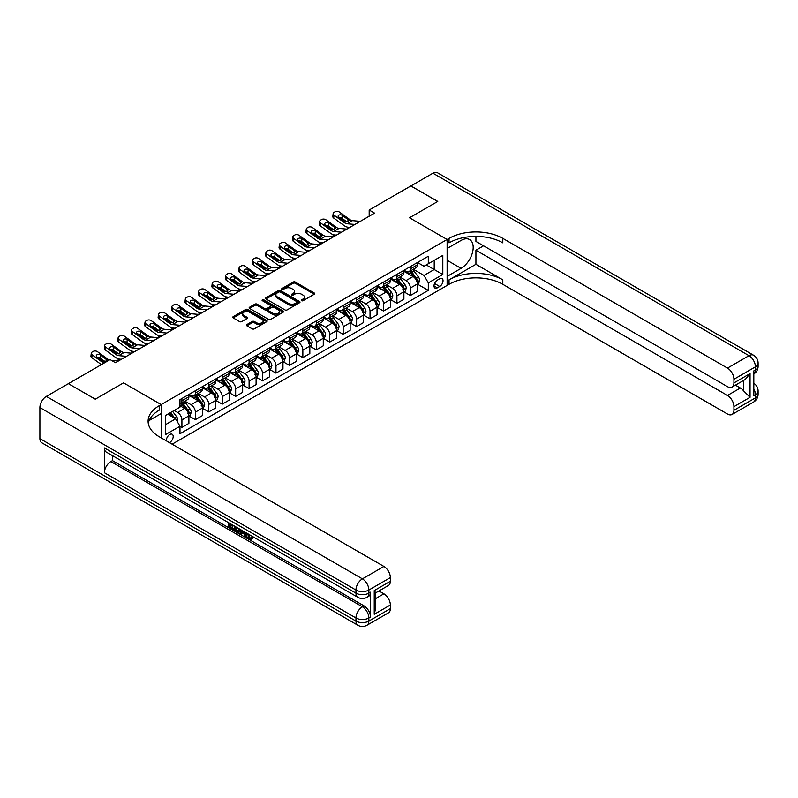 <?xml version="1.0" encoding="UTF-8"?>
<svg xmlns="http://www.w3.org/2000/svg" width="798" height="798" viewBox="0 0 798 798"><rect width="100%" height="100%" fill="white"/><g stroke="black" fill="none" stroke-linecap="round" stroke-linejoin="round"><path stroke-width="1.2" d="M301.584 300.706A1.047 0.599 0 0 0 303.07 300.706L314.272 294.233A1.496 0.858 0 0 0 314.711 293.624A1.496 0.858 0 0 0 314.272 293.016L295.28 282.053A1.496 0.858 0 0 0 293.175 282.053L281.963 288.527A1.047 0.599 0 0 0 283.44 289.375L284.886 288.537A4.778 2.753 0 0 1 291.639 288.537L293.225 289.455A4.778 2.753 0 0 1 294.622 291.4A4.778 2.753 0 0 1 293.225 293.355L291.779 294.193A1.047 0.599 0 0 0 293.255 295.041L294.701 294.203A4.778 2.753 0 0 1 301.454 294.203L303.041 295.12A4.778 2.753 0 0 1 304.437 297.065A4.778 2.753 0 0 1 303.041 299.021L301.584 299.849A1.047 0.599 0 0 0 301.584 300.706L301.584 299.849M169.425 442.621A4.868 2.813 120 0 0 169.765 442.441A4.868 2.813 120 0 0 172.937 438.162A4.868 2.813 120 0 0 172.198 434.262A4.868 2.813 120 0 0 169.765 434.501A4.868 2.813 120 0 0 166.343 440.845M246.851 324.577A1.496 0.858 0 0 0 246.412 325.185A1.496 0.858 0 0 0 246.851 325.793L252.178 328.866A1.496 0.858 0 0 0 254.293 328.866L266.741 321.674A1.496 0.858 0 0 0 267.18 321.065A1.496 0.858 0 0 0 266.741 320.457L247.749 309.494A1.496 0.858 0 0 0 245.634 309.494L233.186 316.686A1.496 0.858 0 0 0 232.747 317.295A1.496 0.858 0 0 0 233.186 317.903L239.619 321.614A1.496 0.858 0 0 0 241.734 321.614L247.061 318.542A1.496 0.858 0 0 0 247.5 317.933A1.496 0.858 0 0 0 247.061 317.325L243.869 315.479A3.99 2.304 0 0 1 242.702 313.853A3.99 2.304 0 0 1 245.166 311.719A3.99 2.304 0 0 1 249.515 312.218L262.023 319.439A3.99 2.304 0 0 1 263.19 321.065A3.99 2.304 0 0 1 260.727 323.2A3.99 2.304 0 0 1 256.377 322.701L254.293 321.494A1.496 0.858 0 0 0 252.178 321.494L246.851 324.577L246.851 325.793M39.9 438.601L355.958 621.073A9.117 5.267 120 0 0 357.843 625.243L41.785 442.77A9.117 5.267 -60 0 1 39.9 438.601L39.9 407.569A9.117 5.267 -60 0 1 46.354 396.397L68.389 383.668L95.261 399.19L123.54 382.86L95.321 399.16L68.438 383.698M68.438 383.639L110.094 359.589L115.471 362.691L374.551 213.116L369.175 210.014L410.83 185.964L437.713 201.475L409.494 217.764L447.119 239.49L161.166 404.586L123.54 382.86L161.166 404.586L159.231 405.703A38.005 21.945 0 0 0 148.099 421.214A38.005 21.945 0 0 0 159.231 436.735L383.908 566.45A9.117 5.267 60 0 1 390.352 577.622L368.856 590.041L368.856 593.143L370.462 592.206A9.117 5.267 60 0 1 368.576 596.385L366.96 597.313A9.117 5.267 -120 0 0 368.856 593.143A9.117 5.267 0 0 1 355.958 593.143L355.958 590.041L39.9 407.569M284.996 309.923A1.496 0.858 0 0 0 287.11 309.923L299.559 302.731A1.496 0.858 0 0 0 299.998 302.123A1.496 0.858 0 0 0 299.559 301.514L280.567 290.552A1.496 0.858 0 0 0 278.452 290.552L266.003 297.734A1.496 0.858 0 0 0 265.564 298.342A1.496 0.858 0 0 0 266.003 298.951L284.996 309.923M262.781 300.936A1.047 0.599 0 0 1 263.839 301.075L283.13 312.218L270.702 319.39A1.496 0.858 0 0 1 268.587 319.39L249.594 308.427L249.594 307.21A1.496 0.858 0 0 0 249.156 307.819A1.496 0.858 0 0 0 249.594 308.427M249.594 307.21L254.921 304.138A1.496 0.858 0 0 1 257.036 304.138L264.736 308.577A1.496 0.858 0 0 0 266.841 308.577L270.382 306.542A1.496 0.858 0 0 0 270.821 305.933A1.496 0.858 0 0 0 270.382 305.325L262.362 300.686A1.047 0.599 0 0 1 263.839 299.839L283.15 310.991A1.496 0.858 0 0 1 283.589 311.599A1.496 0.858 0 0 1 283.15 312.208L283.15 310.991M439.698 278.781L437.334 280.148A4.708 2.723 120 0 0 434.252 284.297A4.708 2.723 120 0 0 434.98 288.078A4.708 2.723 120 0 0 437.334 287.839L439.698 286.472A4.708 2.723 120 0 0 442.78 282.322A4.708 2.723 120 0 0 442.052 278.542A4.708 2.723 120 0 0 439.698 278.781M161.166 437.853L161.166 404.586L161.166 413.583L149.166 420.506M172.129 444.187L449.055 284.307A38.005 21.945 180 0 1 502.8 284.307L727.477 414.022A9.117 5.267 -120 0 0 732.035 414.471A9.117 5.267 -120 0 0 733.931 410.292L755.427 397.883L755.427 394.781L753.821 395.708L753.821 370.88L755.427 369.953L755.427 366.851L733.931 379.259L733.931 382.92L750.05 373.614L750.05 397.324L743.606 390.87L743.606 380.427M410.89 185.934L437.763 201.445L409.494 217.764L447.119 239.49L447.119 285.425L447.119 276.417L461.094 268.357A17.107 9.875 120 0 0 472.266 253.285A17.107 9.875 120 0 0 469.643 239.58A17.107 9.875 120 0 0 461.094 240.427L447.119 248.487L447.119 239.49L449.055 238.373A38.005 21.945 180 0 1 502.8 238.373L727.477 368.087L748.983 355.679L432.925 173.206L410.89 185.994M417.494 262.492L423.997 266.243L428.307 263.759L428.307 256.248L179.979 399.618L179.979 407.13L165.465 415.509L165.465 434.621L179.979 426.252L179.979 433.753L428.307 290.382L428.307 282.871L423.997 275.43L413.314 269.255M428.307 263.759L442.81 255.38L442.81 274.502L428.307 282.871M369.175 210.014L369.175 216.218M426.262 264.936L434.212 269.534L434.212 260.348L442.81 255.38M423.997 275.43L434.212 269.534L442.81 274.502M165.465 424.696L175.67 418.8L167.72 414.202M179.979 426.312L181.914 427.429L181.914 419.918A6.085 3.511 -120 0 0 177.605 412.466L174.173 410.481M181.914 427.429L188.897 423.389L188.897 415.878A6.085 3.511 -120 0 0 184.597 408.436L179.979 405.763M189.056 416.037L195.35 419.668L195.35 412.157A6.085 3.511 -120 0 0 191.051 404.706L184.877 401.145M195.35 419.668L202.333 415.638L202.333 408.127A6.085 3.511 -120 0 0 198.034 400.676L188.897 395.399M202.493 408.277L208.787 411.908L208.787 404.396A6.085 3.511 -120 0 0 204.488 396.955L198.313 393.384M208.787 411.908L215.769 407.878L215.769 400.367A6.085 3.511 -120 0 0 211.47 392.915L202.333 387.638M215.929 400.516L222.223 404.147L222.223 396.646A6.085 3.511 -120 0 0 217.924 389.195L211.749 385.634M222.223 404.147L229.206 400.117L229.206 392.606A6.085 3.511 -120 0 0 224.906 385.155L215.769 379.888M229.375 392.766L235.659 396.397L235.659 388.885A6.085 3.511 -120 0 0 231.36 381.434L225.186 377.873M235.659 396.397L242.652 392.357L242.652 384.845A6.085 3.511 -120 0 0 238.343 377.404L229.206 372.127M242.811 385.005L249.096 388.636L249.096 381.125A6.085 3.511 -120 0 0 244.796 373.673L238.622 370.112M249.096 388.636L256.088 384.606L256.088 377.095A6.085 3.511 -120 0 0 251.789 369.644L242.652 364.367M256.248 377.245L262.532 380.875L262.532 373.364A6.085 3.511 -120 0 0 258.233 365.923L252.058 362.352M262.532 380.875L269.524 376.846L269.524 369.334A6.085 3.511 -120 0 0 265.225 361.883L256.088 356.606M269.684 369.484L275.968 373.115L275.968 365.614A6.085 3.511 -120 0 0 271.669 358.162L265.495 354.601M275.968 373.115L282.961 369.085L282.961 361.574A6.085 3.511 -120 0 0 278.662 354.122L269.524 348.856M283.12 361.733L289.415 365.364L289.415 357.853A6.085 3.511 -120 0 0 285.105 350.402L278.941 346.841M289.415 365.364L296.397 361.324L296.397 353.813A6.085 3.511 -120 0 0 292.098 346.372L282.961 341.095M296.557 353.973L302.851 357.604L302.851 350.093A6.085 3.511 -120 0 0 298.552 342.641L292.377 339.08M302.851 357.604L309.833 353.564L309.833 346.063A6.085 3.511 -120 0 0 305.534 338.611L296.397 333.335M309.993 346.212L316.287 349.843L316.287 342.332A6.085 3.511 -120 0 0 311.988 334.891L305.814 331.32M316.287 349.843L323.27 345.813L323.27 338.302A6.085 3.511 -120 0 0 318.971 330.851L309.833 325.574M323.439 338.452L329.724 342.083L329.724 334.571A6.085 3.511 -120 0 0 325.424 327.13L319.25 323.559M329.724 342.083L336.706 338.053L336.706 330.542A6.085 3.511 -120 0 0 332.407 323.09L323.27 317.823M336.876 330.701L343.16 334.332L343.16 326.821A6.085 3.511 -120 0 0 338.861 319.37L332.686 315.809M343.16 334.332L350.152 330.292L350.152 322.781A6.085 3.511 -120 0 0 345.853 315.34L336.706 310.063M350.312 322.941L356.596 326.572L356.596 319.06A6.085 3.511 -120 0 0 352.297 311.609L346.123 308.048M356.596 326.572L363.589 322.532L363.589 315.03A6.085 3.511 -120 0 0 359.29 307.579L350.152 302.302M363.748 315.18L370.033 318.811L370.033 311.3A6.085 3.511 -120 0 0 365.733 303.858L359.559 300.287M370.033 318.811L377.025 314.781L377.025 307.27A6.085 3.511 -120 0 0 372.726 299.819L363.589 294.542M377.185 307.42L383.479 311.05L383.479 303.539A6.085 3.511 -120 0 0 379.17 296.098L372.995 292.527M383.479 311.05L390.461 307.021L390.461 299.509A6.085 3.511 -120 0 0 386.162 292.058L377.025 286.781M390.621 299.669L396.915 303.3L396.915 295.789A6.085 3.511 -120 0 0 392.616 288.337L386.441 284.776M396.915 303.3L403.898 299.26L403.898 291.749A6.085 3.511 -120 0 0 399.599 284.307L390.461 279.031M404.057 291.908L410.352 295.539L410.352 288.028A6.085 3.511 -120 0 0 406.052 280.577L399.878 277.016M410.352 295.539L417.334 291.499L417.334 283.988A6.085 3.511 -120 0 0 413.035 276.547L403.898 271.27M404.057 270.243L406.052 271.39A6.085 3.511 -120 0 0 409.095 271.699A6.085 3.511 -120 0 0 410.352 268.916L410.352 266.612M390.621 278.003L392.616 279.15A6.085 3.511 -120 0 0 395.648 279.45A6.085 3.511 -120 0 0 396.915 276.667L396.915 274.372M377.185 285.764L379.17 286.911A6.085 3.511 -120 0 0 382.212 287.21A6.085 3.511 -120 0 0 383.479 284.427L383.479 282.133M363.748 293.524L365.733 294.671A6.085 3.511 -120 0 0 368.776 294.971A6.085 3.511 -120 0 0 370.033 292.188L370.033 289.893M350.312 301.275L352.297 302.422A6.085 3.511 -120 0 0 355.339 302.731A6.085 3.511 -120 0 0 356.596 299.948L356.596 297.644M336.876 309.035L338.861 310.183A6.085 3.511 -120 0 0 341.903 310.482A6.085 3.511 -120 0 0 343.16 307.699L343.16 305.405M323.429 316.796L325.424 317.943A6.085 3.511 -120 0 0 328.467 318.242A6.085 3.511 -120 0 0 329.724 315.459L329.724 313.165M309.993 324.557L311.988 325.704A6.085 3.511 -120 0 0 315.03 326.003A6.085 3.511 -120 0 0 316.287 323.22L316.287 320.926M296.557 332.307L298.552 333.454A6.085 3.511 -120 0 0 301.584 333.764A6.085 3.511 -120 0 0 302.851 330.98L302.851 328.676M283.12 340.068L285.105 341.215A6.085 3.511 -120 0 0 288.148 341.514A6.085 3.511 -120 0 0 289.415 338.731L289.415 336.437M269.684 347.828L271.669 348.975A6.085 3.511 -120 0 0 274.712 349.275A6.085 3.511 -120 0 0 275.968 346.492L275.968 344.197M256.248 355.589L258.233 356.736A6.085 3.511 -120 0 0 261.275 357.035A6.085 3.511 -120 0 0 262.532 354.252L262.532 351.958M242.811 363.339L244.796 364.496A6.085 3.511 -120 0 0 247.839 364.796A6.085 3.511 -120 0 0 249.096 362.013L249.096 359.708M229.375 371.1L231.36 372.247A6.085 3.511 -120 0 0 234.403 372.546A6.085 3.511 -120 0 0 235.659 369.763L235.659 367.469M215.929 378.86L217.924 380.008A6.085 3.511 -120 0 0 220.966 380.307A6.085 3.511 -120 0 0 222.223 377.524L222.223 375.23M202.493 386.621L204.488 387.768A6.085 3.511 -120 0 0 207.53 388.067A6.085 3.511 -120 0 0 208.787 385.284L208.787 382.99M189.056 394.372L191.051 395.529A6.085 3.511 -120 0 0 194.084 395.828A6.085 3.511 -120 0 0 195.35 393.045L195.35 390.741M417.494 284.148L428.307 290.382M409.095 271.699L416.077 267.659A6.085 3.511 -120 0 0 417.334 264.876L417.334 262.582M395.648 279.45L402.641 275.42A6.085 3.511 -120 0 0 403.898 272.637L403.898 270.342M382.212 287.21L389.205 283.18A6.085 3.511 -120 0 0 390.461 280.397L390.461 278.093M368.776 294.971L375.768 290.931A6.085 3.511 -120 0 0 377.025 288.148L377.025 285.854M355.339 302.731L362.322 298.691A6.085 3.511 -120 0 0 363.589 295.908L363.589 293.614M341.903 310.482L348.886 306.452A6.085 3.511 -120 0 0 350.152 303.669L350.152 301.375M328.467 318.242L335.449 314.213A6.085 3.511 -120 0 0 336.706 311.429L336.706 309.125M315.03 326.003L322.013 321.963A6.085 3.511 -120 0 0 323.27 319.18L323.27 316.886M301.584 333.764L308.577 329.724A6.085 3.511 -120 0 0 309.833 326.941L309.833 324.646M288.148 341.514L295.14 337.484A6.085 3.511 -120 0 0 296.397 334.701L296.397 332.407M274.712 349.275L281.704 345.245A6.085 3.511 -120 0 0 282.961 342.462L282.961 340.157M261.275 357.035L268.268 353.005A6.085 3.511 -120 0 0 269.524 350.212L269.524 347.918M247.839 364.796L254.821 360.756A6.085 3.511 -120 0 0 256.088 357.973L256.088 355.679M234.403 372.546L241.385 368.516A6.085 3.511 -120 0 0 242.652 365.733L242.652 363.439M220.966 380.307L227.949 376.277A6.085 3.511 -120 0 0 229.206 373.494L229.206 371.19M207.53 388.067L214.512 384.038A6.085 3.511 -120 0 0 215.769 381.245L215.769 378.95M194.084 395.828L201.076 391.788A6.085 3.511 -120 0 0 202.333 389.005L202.333 386.711M179.979 403.828A6.085 3.511 -120 0 0 180.647 403.589L187.64 399.549A6.085 3.511 -120 0 0 188.897 396.766L188.897 394.471M180.647 403.589A6.085 3.511 -120 0 0 181.914 400.796L181.914 398.501M175.67 418.8L179.979 426.252M302.003 300.856L303.041 300.257A4.778 2.753 0 0 0 304.437 298.312L304.437 297.065M294.622 291.4L294.622 292.647A4.778 2.753 0 0 1 293.225 294.592L292.188 295.19M314.252 294.243L295.28 283.29A1.496 0.858 0 0 0 293.175 283.29L282.382 289.524M299.559 301.514L299.559 302.731L280.567 291.789A1.496 0.858 0 0 0 278.452 291.789L266.023 298.971M296.916 302.552A1.047 0.599 0 0 0 296.916 301.694L280.248 292.068A1.047 0.599 0 0 0 278.771 292.068L277.235 292.956A4.778 2.753 0 0 0 275.839 294.901A4.778 2.753 0 0 0 277.235 296.856L288.637 303.43A4.778 2.753 0 0 0 295.39 303.43L296.916 302.552L296.916 303.789A1.047 0.599 0 0 0 297.225 303.36L297.225 302.123M275.839 294.901L275.839 296.148A4.778 2.753 0 0 0 277.235 298.093L277.235 296.856M296.916 303.789L295.39 304.676A4.778 2.753 0 0 1 288.637 304.676L277.235 298.093M249.614 308.437L254.921 305.375L254.921 304.138M270.821 305.933L270.821 307.17A1.496 0.858 0 0 1 270.382 307.779L266.841 309.824A1.496 0.858 0 0 1 264.736 309.824L257.036 305.375A1.496 0.858 0 0 0 254.921 305.375M272.726 313.195A3.99 2.304 0 0 0 277.076 313.694A3.99 2.304 0 0 0 279.539 311.569A3.99 2.304 0 0 0 278.372 309.933L273.973 307.39A1.496 0.858 0 0 0 271.859 307.39L268.327 309.434A1.496 0.858 0 0 0 267.889 310.043A1.496 0.858 0 0 0 268.327 310.651L272.726 313.195L272.726 314.432A3.99 2.304 0 0 0 277.076 314.941A3.99 2.304 0 0 0 279.539 312.806L279.539 311.569M267.889 310.043L267.889 311.28A1.496 0.858 0 0 0 268.327 311.888L268.327 310.651M272.726 314.432L268.327 311.888M263.19 321.065L263.19 322.312A3.99 2.304 0 0 1 260.727 324.437A3.99 2.304 0 0 1 256.377 323.938L254.293 322.741A1.496 0.858 0 0 0 252.178 322.741L246.871 325.803M242.702 313.853L242.702 315.09A3.99 2.304 0 0 0 243.869 316.716L243.869 315.479M247.041 318.552L243.869 316.716M266.741 320.457L266.741 321.674L247.749 310.731A1.496 0.858 0 0 0 245.634 310.731L233.206 317.913M417.334 284.238L418.631 283.499L419.698 280.397A4.03 2.324 -120 0 0 418.411 276.966L414.022 271.101A11.631 6.713 -120 0 0 412.756 269.574M408.386 273.864A11.631 6.713 -120 0 0 406.002 271.37M334.272 236.368L334.023 236.258A3.042 1.526 174.1 0 1 333.145 235.33L333.075 234.622M416.237 281.305C416.845 282.123 417.274 281.874 417.524 280.567A4.03 2.324 -120 0 0 416.376 278.143L411.977 272.278A11.631 6.713 -120 0 0 410.711 270.761M409.633 271.38A9.656 5.576 60 0 1 411.209 273.185L414.93 278.143M409.424 271.5A11.631 6.713 60 0 1 410.691 273.026L413.613 276.926M354.94 224.438L347.09 223.769A7.601 4.389 60 0 1 344.317 222.602L334.023 215.161L333.684 218.044A3.042 1.965 -173.3 0 1 332.816 216.448L333.155 213.565A3.042 1.965 6.7 0 0 334.023 215.161M349.853 227.37L348.147 227.231A11.401 6.583 60 0 1 343.978 225.495L333.684 218.044M360.317 221.335L352.467 220.657A7.601 4.389 60 0 1 349.694 219.5L339.399 212.059A3.042 1.965 6.7 0 0 335.11 211.759L334.033 212.378A3.042 1.965 6.7 0 0 333.155 213.565M348.018 221.595L347.928 219.49L348.536 220.168L347.938 221.635L345.474 221.934L338.831 217.375A2.434 1.566 -173.3 0 1 338.133 216.108A2.434 1.566 -173.3 0 1 338.841 215.151A2.434 1.566 -173.3 0 1 342.272 215.39L341.933 218.283L347.04 221.974M341.933 218.283A2.434 1.566 6.7 0 0 339.33 217.744M347.928 219.49L342.272 215.39M349.694 219.5L348.646 220.607M403.898 291.998L405.185 291.25L406.262 288.148A4.03 2.324 -120 0 0 404.975 284.716L400.586 278.861A11.631 6.713 -120 0 0 399.319 277.335M394.95 281.614A11.631 6.713 -120 0 0 392.566 279.13M320.836 244.128L320.587 244.018A3.042 1.526 174.1 0 1 319.709 243.091L319.639 242.373M402.8 289.066C403.409 289.874 403.838 289.634 404.087 288.327A4.03 2.324 -120 0 0 402.94 285.903L398.541 280.038A11.631 6.713 -120 0 0 397.274 278.512M396.187 279.14A9.656 5.576 60 0 1 397.773 280.946L401.494 285.903M395.988 279.26A11.631 6.713 60 0 1 397.254 280.776L400.177 284.677M390.461 299.759L391.748 299.011L392.825 295.908A4.03 2.324 -120 0 0 391.539 292.477L387.15 286.612A11.631 6.713 -120 0 0 385.883 285.095M381.514 289.375A11.631 6.713 -120 0 0 379.13 286.881M307.4 251.889L307.15 251.779A3.042 1.526 174.1 0 1 306.272 250.851L306.193 250.133M389.364 296.826C389.963 297.634 390.402 297.385 390.651 296.078A4.03 2.324 -120 0 0 389.494 293.654L385.105 287.799A11.631 6.713 -120 0 0 383.838 286.273M382.751 286.901A9.656 5.576 60 0 1 384.337 288.696L388.057 293.664M382.551 287.021A11.631 6.713 60 0 1 383.818 288.537L386.731 292.437M377.025 307.519L378.312 306.771L379.389 303.669A4.03 2.324 -120 0 0 378.102 300.238L373.713 294.372A11.631 6.713 -120 0 0 372.437 292.856M368.078 297.135A11.631 6.713 -120 0 0 365.693 294.642M293.953 259.649L293.704 259.54A3.042 1.526 174.1 0 1 292.836 258.612L292.756 257.894M375.928 304.587C376.526 305.395 376.955 305.145 377.215 303.839A4.03 2.324 -120 0 0 376.058 301.415L371.669 295.549A11.631 6.713 -120 0 0 370.402 294.033M369.314 294.661A9.656 5.576 60 0 1 370.9 296.457L374.621 301.425M369.105 294.781A11.631 6.713 60 0 1 370.382 296.297L373.294 300.198M341.504 232.198L333.654 231.52A7.601 4.389 60 0 1 330.881 230.363L320.587 222.921L320.247 225.804A3.042 1.965 -173.3 0 1 319.38 224.208L319.709 221.325A3.042 1.965 6.7 0 0 320.587 222.921M336.417 235.131L334.711 234.981A11.401 6.583 60 0 1 330.542 233.245L320.247 225.804M346.881 229.096L339.03 228.418A7.601 4.389 60 0 1 336.247 227.26L325.963 219.819A3.042 1.965 6.7 0 0 321.674 219.52L320.596 220.138A3.042 1.965 6.7 0 0 319.709 221.325M334.581 229.345L334.492 227.25L335.09 227.929L334.502 229.395L332.038 229.694L325.394 225.136A2.434 1.566 -173.3 0 1 324.696 223.859A2.434 1.566 -173.3 0 1 325.404 222.911A2.434 1.566 -173.3 0 1 328.826 223.151L328.497 226.034L333.604 229.734M328.497 226.034A2.434 1.566 6.7 0 0 325.893 225.505M334.492 227.25L328.826 223.151M336.247 227.26L335.21 228.368M328.068 239.949L320.217 239.28A7.601 4.389 60 0 1 317.444 238.123L307.15 230.682L306.811 233.565A3.042 1.965 -173.3 0 1 305.943 231.969L306.272 229.086A3.042 1.965 6.7 0 0 307.15 230.682M322.981 242.891L321.275 242.742A11.401 6.583 60 0 1 317.105 241.006L306.811 233.565M333.444 236.846L325.594 236.178A7.601 4.389 60 0 1 322.811 235.021L312.517 227.58A3.042 1.965 6.7 0 0 308.237 227.27L307.16 227.899A3.042 1.965 6.7 0 0 306.272 229.086M321.145 237.106L321.055 235.001L321.654 235.689L321.065 237.156L318.601 237.455L311.948 232.896A2.434 1.566 -173.3 0 1 311.26 231.619A2.434 1.566 -173.3 0 1 311.968 230.672A2.434 1.566 -173.3 0 1 315.39 230.911L315.06 233.794L320.168 237.485M315.06 233.794A2.434 1.566 6.7 0 0 312.457 233.255M321.055 235.001L315.39 230.911M322.811 235.021L321.774 236.128M314.631 247.709L306.781 247.041A7.601 4.389 60 0 1 303.998 245.884L293.704 238.432L293.375 241.325A3.042 1.965 -173.3 0 1 292.497 239.729L292.836 236.846A3.042 1.965 6.7 0 0 293.704 238.432M309.544 250.652L307.838 250.502A11.401 6.583 60 0 1 303.669 248.767L293.375 241.325M319.998 244.607L312.158 243.939A7.601 4.389 60 0 1 309.375 242.782L299.08 235.33A3.042 1.965 6.7 0 0 294.801 235.031L293.724 235.649A3.042 1.965 6.7 0 0 292.836 236.846M307.699 244.866L307.619 242.762L308.218 243.45L307.629 244.916L305.155 245.215L298.512 240.657A2.434 1.566 -173.3 0 1 297.824 239.38A2.434 1.566 -173.3 0 1 298.532 238.432A2.434 1.566 -173.3 0 1 301.953 238.672L301.614 241.555L306.721 245.245M301.614 241.555A2.434 1.566 6.7 0 0 299.021 241.016M307.619 242.762L301.953 238.672M309.375 242.782L308.337 243.889M363.589 315.27L364.876 314.532L365.953 311.429A4.03 2.324 -120 0 0 364.666 307.998L360.277 302.133A11.631 6.713 -120 0 0 359 300.617M354.631 304.896A11.631 6.713 -120 0 0 352.257 302.402M280.517 267.4L280.268 267.3A3.042 1.526 174.1 0 1 279.4 266.362L279.32 265.654M362.482 312.347C363.09 313.155 363.519 312.906 363.778 311.599A4.03 2.324 -120 0 0 362.621 309.175L358.232 303.31A11.631 6.713 -120 0 0 356.965 301.794M355.878 302.412A9.656 5.576 60 0 1 357.464 304.218L361.185 309.175M355.669 302.532A11.631 6.713 60 0 1 356.935 304.058L359.858 307.958M301.185 255.47L293.345 254.801A7.601 4.389 60 0 1 290.562 253.644L280.268 246.193L279.928 249.076A3.042 1.965 -173.3 0 1 279.061 247.49L279.4 244.597A3.042 1.965 6.7 0 0 280.268 246.193M296.098 258.402L294.392 258.263A11.401 6.583 60 0 1 290.223 256.527L279.928 249.076M306.562 252.368L298.721 251.689A7.601 4.389 60 0 1 295.938 250.532L285.644 243.091A3.042 1.965 6.7 0 0 281.365 242.792L280.288 243.41A3.042 1.965 6.7 0 0 279.4 244.597M294.262 252.627L294.183 250.522L294.781 251.2L294.193 252.667L291.719 252.966L285.076 248.417A2.434 1.566 -173.3 0 1 284.377 247.141A2.434 1.566 -173.3 0 1 285.095 246.183A2.434 1.566 -173.3 0 1 288.517 246.422L288.178 249.315L293.285 253.006M288.178 249.315A2.434 1.566 6.7 0 0 285.584 248.777M294.183 250.522L288.517 246.422M295.938 250.532L294.901 251.639M475.927 264.318L449.055 279.839A38.005 21.945 180 0 1 502.8 279.839L475.927 264.318L475.927 250.233L483.558 245.824M475.927 236.417L475.927 241.415L727.477 386.651A9.117 5.267 -120 0 0 732.035 387.1A9.117 5.267 -120 0 0 733.931 382.92M750.05 397.324L733.931 406.631L733.931 410.292M733.931 406.631A9.117 5.267 -120 0 0 727.477 395.459L740.374 388.018A9.117 5.267 60 0 1 743.606 390.87M475.927 250.233L727.477 395.459M432.925 173.206A9.117 5.267 -60 0 1 437.484 172.757L753.541 355.23A9.117 5.267 120 0 0 748.983 355.679A9.117 5.267 60 0 1 755.427 366.851A9.117 5.267 180 0 0 758.1 363.13A9.117 9.117 0 0 0 753.541 355.23M733.931 379.259A9.117 5.267 -120 0 0 727.477 368.087M735.417 385.155L740.374 388.018M449.055 238.373L449.055 242.841A38.005 21.945 180 0 1 502.8 242.841L502.8 238.373M732.035 387.1L745.232 379.489L750.05 373.614M248.208 533.972L250.203 538.151L250.951 538.411M247.43 533.573L249.335 538.64L250.592 538.8L252.008 537.323L252.916 538.091L251.3 539.797L249.425 539.548C247.44 538.211 246.442 536.336 246.432 533.952L246.512 533.034M242.173 532.974L240.896 534.53L239.929 533.972L241.555 530.181M245.654 532.545L246.941 537.024L246.073 537.523L245.116 536.964L244.378 534.251L241.624 532.665L240.896 534.53M230.173 524.904L230.173 526.49L233.984 528.685L233.984 529.543L233.126 530.042L228.408 527.318L228.408 522.59M233.565 525.563L232.707 526.371L229.315 524.406L229.315 526.989L230.173 526.49M104.398 447.907L355.958 593.143A9.117 5.267 120 0 0 357.843 597.313L106.294 452.087A9.117 5.267 -60 0 1 104.398 447.907L104.398 472.735A9.117 5.267 -60 0 1 110.852 461.563L112.468 460.636L364.018 605.862A9.117 5.267 60 0 1 370.462 617.034L370.462 592.206M112.468 460.636L112.468 455.648M239.59 529.044L239.649 530.052L240.497 529.563L239.619 532.017L236.667 532.096L234.363 530.76L234.363 526.022M374.232 590.6L375.569 592.615L375.569 608.565L374.232 614.3L374.232 590.6L390.352 581.283L390.352 577.622M390.352 581.283A9.117 5.267 60 0 1 388.466 585.463L375.569 592.914M378.94 590.959L383.908 593.822A9.117 5.267 60 0 1 390.352 604.994L374.232 614.3M370.462 617.034L368.856 617.971L368.856 621.073L390.352 608.655L390.352 604.994M390.352 608.655A9.117 5.267 60 0 1 388.466 612.834L366.96 625.243A9.117 5.267 -120 0 0 368.856 621.073A9.117 5.267 0 0 1 355.958 621.073L355.958 617.971L104.398 472.735M159.231 405.703L159.231 410.172A38.005 21.945 0 0 0 148.288 423.449M229.315 526.989L233.126 529.184L233.984 528.685M233.126 529.184L233.126 530.042M229.315 523.109L233.086 525.293M232.707 525.513L232.707 526.371M239.649 530.052L238.762 532.515M235.27 526.55L235.27 530.431L238.123 531.548L238.682 528.515M236.128 527.049L236.128 529.932L238.981 531.049M235.27 530.431L236.128 529.932M236.597 531.189L237.465 530.7M244.447 531.847L246.073 537.523M242.412 530.67L241.904 531.967L244.108 533.234L243.599 531.358M242.951 530.979L243.789 532.057M241.904 531.967L242.762 531.468M249.335 538.64L250.203 538.151M247.34 534.47L248.168 533.992M251.151 537.822L252.058 538.59L252.916 538.091M252.058 538.59L251.3 539.797M350.152 323.03L351.439 322.292L352.517 319.18A4.03 2.324 -120 0 0 351.23 315.749L346.831 309.893A11.631 6.713 -120 0 0 345.564 308.367M341.195 312.646A11.631 6.713 -120 0 0 338.821 310.163M267.081 275.16L266.831 275.051A3.042 1.526 174.1 0 1 265.953 274.123L265.884 273.405M349.045 320.098C349.654 320.906 350.083 320.666 350.342 319.36A4.03 2.324 -120 0 0 349.185 316.936L344.796 311.07A11.631 6.713 -120 0 0 343.519 309.554M342.442 310.173A9.656 5.576 60 0 1 344.028 311.978L347.738 316.936M342.232 310.292A11.631 6.713 60 0 1 343.499 311.819L346.422 315.709M287.749 263.23L279.908 262.552A7.601 4.389 60 0 1 277.125 261.395L266.831 253.954L266.492 256.836A3.042 1.965 -173.3 0 1 265.624 255.24L265.963 252.358A3.042 1.965 6.7 0 0 266.831 253.954M282.662 266.163L280.956 266.023A11.401 6.583 60 0 1 276.786 264.278L266.492 256.836M293.125 260.128L285.285 259.45A7.601 4.389 60 0 1 282.502 258.293L272.208 250.851A3.042 1.965 6.7 0 0 267.929 250.552L266.851 251.171A3.042 1.965 6.7 0 0 265.963 252.358M280.826 260.377L280.746 258.283L281.345 258.961L280.746 260.427L278.283 260.727L271.639 256.168A2.434 1.566 -173.3 0 1 270.941 254.891A2.434 1.566 -173.3 0 1 271.649 253.944A2.434 1.566 -173.3 0 1 275.081 254.183L274.741 257.066L279.849 260.766M274.741 257.066A2.434 1.566 6.7 0 0 272.138 256.537M280.746 258.283L275.081 254.183M282.502 258.293L281.465 259.4M336.706 330.791L338.003 330.043L339.08 326.941A4.03 2.324 -120 0 0 337.793 323.509L333.394 317.644A11.631 6.713 -120 0 0 332.128 316.128M327.759 320.407A11.631 6.713 -120 0 0 325.375 317.913M253.644 282.921L253.395 282.811A3.042 1.526 174.1 0 1 252.517 281.884L252.447 281.165M335.609 327.858C336.217 328.666 336.646 328.417 336.896 327.11A4.03 2.324 -120 0 0 335.749 324.686L331.36 318.831A11.631 6.713 -120 0 0 330.083 317.305M329.005 317.933A9.656 5.576 60 0 1 330.591 319.739L334.302 324.696M328.796 318.053A11.631 6.713 60 0 1 330.063 319.569L332.985 323.469M274.312 270.981L266.472 270.313A7.601 4.389 60 0 1 263.689 269.155L253.395 261.714L253.056 264.597A3.042 1.965 -173.3 0 1 252.188 263.001L252.527 260.118A3.042 1.965 6.7 0 0 253.395 261.714M269.225 273.923L267.52 273.774A11.401 6.583 60 0 1 263.35 272.038L253.056 264.597M279.689 267.879L271.839 267.21A7.601 4.389 60 0 1 269.066 266.053L258.771 258.612A3.042 1.965 6.7 0 0 254.482 258.303L253.415 258.931A3.042 1.965 6.7 0 0 252.527 260.118M267.39 268.138L267.3 266.033L267.909 266.722L267.31 268.188L264.846 268.487L258.203 263.929A2.434 1.566 -173.3 0 1 257.505 262.652A2.434 1.566 -173.3 0 1 258.213 261.704A2.434 1.566 -173.3 0 1 261.644 261.944L261.305 264.826L266.412 268.517M261.305 264.826A2.434 1.566 6.7 0 0 258.702 264.298M267.3 266.033L261.644 261.944M269.066 266.053L268.028 267.16M323.27 338.551L324.567 337.803L325.634 334.701A4.03 2.324 -120 0 0 324.357 331.27L319.958 325.404A11.631 6.713 -120 0 0 318.691 323.888M314.322 328.168A11.631 6.713 -120 0 0 311.938 325.674M240.208 290.681L239.959 290.572A3.042 1.526 174.1 0 1 239.081 289.644L239.011 288.926M322.173 335.619C322.781 336.427 323.21 336.177 323.459 334.871A4.03 2.324 -120 0 0 322.312 332.447L317.913 326.582A11.631 6.713 -120 0 0 316.646 325.065M315.569 325.694A9.656 5.576 60 0 1 317.155 327.489L320.866 332.457M315.36 325.813A11.631 6.713 60 0 1 316.626 327.33L319.549 331.23M260.876 278.741L253.026 278.073A7.601 4.389 60 0 1 250.253 276.916L239.959 269.465L239.619 272.357A3.042 1.965 -173.3 0 1 238.752 270.761L239.091 267.879A3.042 1.965 6.7 0 0 239.959 269.465M255.789 281.684L254.083 281.534A11.401 6.583 60 0 1 249.914 279.799L239.619 272.357M266.253 275.639L258.402 274.971A7.601 4.389 60 0 1 255.629 273.814L245.335 266.362A3.042 1.965 6.7 0 0 241.046 266.063L239.979 266.682A3.042 1.965 6.7 0 0 239.091 267.879M253.954 275.899L253.864 273.794L254.472 274.482L253.874 275.948L251.41 276.248L244.767 271.689A2.434 1.566 -173.3 0 1 244.068 270.412A2.434 1.566 -173.3 0 1 244.777 269.465A2.434 1.566 -173.3 0 1 248.208 269.704L247.869 272.587L252.976 276.278M247.869 272.587A2.434 1.566 6.7 0 0 245.265 272.048M253.864 273.794L248.208 269.704M255.629 273.814L254.582 274.921M309.833 346.302L311.13 345.564L312.198 342.462A4.03 2.324 -120 0 0 310.911 339.03L306.522 333.165A11.631 6.713 -120 0 0 305.255 331.649M300.886 335.928A11.631 6.713 -120 0 0 298.502 333.434M226.772 298.432L226.522 298.332A3.042 1.526 174.1 0 1 225.644 297.395L225.575 296.686M308.736 343.379C309.345 344.187 309.774 343.938 310.023 342.631A4.03 2.324 -120 0 0 308.876 340.207L304.477 334.342A11.631 6.713 -120 0 0 303.21 332.826M302.133 333.444A9.656 5.576 60 0 1 303.709 335.25L307.43 340.207M301.923 333.564A11.631 6.713 60 0 1 303.19 335.09L306.113 338.99M247.44 286.502L239.59 285.834A7.601 4.389 60 0 1 236.816 284.677L226.522 277.225L226.183 280.108A3.042 1.965 -173.3 0 1 225.315 278.522L225.654 275.629A3.042 1.965 6.7 0 0 226.522 277.225M242.353 289.435L240.647 289.295A11.401 6.583 60 0 1 236.477 287.559L226.183 280.108M252.816 283.4L244.966 282.731A7.601 4.389 60 0 1 242.193 281.564L231.899 274.123A3.042 1.965 6.7 0 0 227.61 273.824L226.532 274.442A3.042 1.965 6.7 0 0 225.654 275.629M240.517 283.659L240.427 281.554L241.026 282.233L240.437 283.699L237.974 284.008L231.33 279.45A2.434 1.566 -173.3 0 1 230.632 278.173A2.434 1.566 -173.3 0 1 231.34 277.215A2.434 1.566 -173.3 0 1 234.772 277.455L234.432 280.347L239.54 284.038M234.432 280.347A2.434 1.566 6.7 0 0 231.829 279.809M240.427 281.554L234.772 277.455M242.193 281.564L241.146 282.672M296.397 354.063L297.684 353.324L298.761 350.212A4.03 2.324 -120 0 0 297.474 346.791L293.085 340.926A11.631 6.713 -120 0 0 291.819 339.399M287.45 343.679A11.631 6.713 -120 0 0 285.066 341.195M213.335 306.193L213.086 306.083A3.042 1.526 174.1 0 1 212.208 305.155L212.138 304.437M295.3 351.13C295.898 351.948 296.337 351.699 296.587 350.392A4.03 2.324 -120 0 0 295.43 347.968L291.041 342.103A11.631 6.713 -120 0 0 289.774 340.586M288.686 341.205A9.656 5.576 60 0 1 290.273 343.01L293.993 347.968M288.487 341.325A11.631 6.713 60 0 1 289.754 342.851L292.676 346.741M234.004 294.262L226.153 293.584A7.601 4.389 60 0 1 223.38 292.427L213.086 284.986L212.747 287.869A3.042 1.965 -173.3 0 1 211.879 286.273L212.208 283.39A3.042 1.965 6.7 0 0 213.086 284.986M228.916 297.195L227.211 297.056A11.401 6.583 60 0 1 223.041 295.31L212.747 287.869M239.38 291.16L231.53 290.482A7.601 4.389 60 0 1 228.747 289.325L218.453 281.884A3.042 1.965 6.7 0 0 214.173 281.584L213.096 282.203A3.042 1.965 6.7 0 0 212.208 283.39M227.081 291.41L226.991 289.315L227.59 289.993L227.001 291.46L224.537 291.759L217.894 287.2A2.434 1.566 -173.3 0 1 217.196 285.933A2.434 1.566 -173.3 0 1 217.904 284.976A2.434 1.566 -173.3 0 1 221.325 285.215L220.996 288.098L226.103 291.799M220.996 288.098A2.434 1.566 6.7 0 0 218.393 287.569M226.991 289.315L221.325 285.215M228.747 289.325L227.709 290.432M282.961 361.823L284.248 361.075L285.325 357.973A4.03 2.324 -120 0 0 284.038 354.541L279.649 348.676A11.631 6.713 -120 0 0 278.382 347.16M274.013 351.439A11.631 6.713 -120 0 0 271.629 348.945M199.889 313.953L199.64 313.843A3.042 1.526 174.1 0 1 198.772 312.916L198.692 312.198M281.864 358.891C282.462 359.699 282.891 359.449 283.15 358.142A4.03 2.324 -120 0 0 281.993 355.718L277.604 349.863A11.631 6.713 -120 0 0 276.337 348.337M275.25 348.965A9.656 5.576 60 0 1 276.836 350.771L280.557 355.728M275.041 349.085A11.631 6.713 60 0 1 276.317 350.601L279.23 354.502M220.567 302.023L212.717 301.345A7.601 4.389 60 0 1 209.934 300.188L199.64 292.746L199.31 295.629A3.042 1.965 -173.3 0 1 198.433 294.033L198.772 291.15A3.042 1.965 6.7 0 0 199.64 292.746M215.48 304.956L213.774 304.806A11.401 6.583 60 0 1 209.605 303.07L199.31 295.629M225.934 298.911L218.093 298.243A7.601 4.389 60 0 1 215.31 297.085L205.016 289.644A3.042 1.965 6.7 0 0 200.737 289.335L199.66 289.963A3.042 1.965 6.7 0 0 198.772 291.15M213.645 299.17L213.555 297.075L214.153 297.754L213.565 299.22L211.101 299.519L204.448 294.961A2.434 1.566 -173.3 0 1 203.759 293.684A2.434 1.566 -173.3 0 1 204.468 292.736A2.434 1.566 -173.3 0 1 207.889 292.976L207.55 295.859L212.667 299.559M207.55 295.859A2.434 1.566 6.7 0 0 204.956 295.33M213.555 297.075L207.889 292.976M215.31 297.085L214.273 298.193M269.524 369.584L270.811 368.836L271.889 365.733A4.03 2.324 -120 0 0 270.602 362.302L266.213 356.437A11.631 6.713 -120 0 0 264.936 354.92M260.567 359.2A11.631 6.713 -120 0 0 258.193 356.706M186.453 321.714L186.203 321.604A3.042 1.526 174.1 0 1 185.336 320.676L185.256 319.958M268.417 366.651C269.026 367.459 269.455 367.21 269.714 365.903A4.03 2.324 -120 0 0 268.557 363.479L264.168 357.614A11.631 6.713 -120 0 0 262.901 356.098M261.814 356.726A9.656 5.576 60 0 1 263.4 358.521L267.121 363.489M261.604 356.846A11.631 6.713 60 0 1 262.881 358.362L265.794 362.262M207.121 309.774L199.281 309.105A7.601 4.389 60 0 1 196.498 307.948L186.203 300.497L185.874 303.39A3.042 1.965 -173.3 0 1 184.996 301.794L185.336 298.911A3.042 1.965 6.7 0 0 186.203 300.497M202.044 312.716L200.328 312.567A11.401 6.583 60 0 1 196.168 310.831L185.874 303.39M212.497 306.671L204.657 306.003A7.601 4.389 60 0 1 201.874 304.846L191.58 297.395A3.042 1.965 6.7 0 0 187.301 297.095L186.223 297.714A3.042 1.965 6.7 0 0 185.336 298.911M200.198 306.931L200.118 304.826L200.717 305.514L200.128 306.981L197.655 307.28L191.011 302.721A2.434 1.566 -173.3 0 1 190.313 301.445A2.434 1.566 -173.3 0 1 191.031 300.497A2.434 1.566 -173.3 0 1 194.453 300.736L194.114 303.619L199.221 307.31M194.114 303.619A2.434 1.566 6.7 0 0 191.52 303.08M200.118 304.826L194.453 300.736M201.874 304.846L200.837 305.953M256.088 377.344L257.375 376.596L258.452 373.494A4.03 2.324 -120 0 0 257.165 370.063L252.767 364.197A11.631 6.713 -120 0 0 251.5 362.681M247.131 366.96A11.631 6.713 -120 0 0 244.757 364.467M173.016 329.464L172.767 329.365A3.042 1.526 174.1 0 1 171.899 328.427L171.819 327.719M254.981 374.412C255.589 375.22 256.018 374.97 256.278 373.664A4.03 2.324 -120 0 0 255.121 371.24L250.732 365.374A11.631 6.713 -120 0 0 249.465 363.858M248.378 364.477A9.656 5.576 60 0 1 249.964 366.282L253.684 371.25M248.168 364.596A11.631 6.713 60 0 1 249.435 366.122L252.358 370.023M193.685 317.534L185.844 316.866A7.601 4.389 60 0 1 183.061 315.709L172.767 308.257L172.428 311.14A3.042 1.965 -173.3 0 1 171.56 309.554L171.899 306.661A3.042 1.965 6.7 0 0 172.767 308.257M188.597 320.467L186.892 320.327A11.401 6.583 60 0 1 182.722 318.592L172.428 311.14M199.061 314.432L191.221 313.764A7.601 4.389 60 0 1 188.438 312.597L178.144 305.155A3.042 1.965 6.7 0 0 173.864 304.856L172.787 305.474A3.042 1.965 6.7 0 0 171.899 306.661M186.762 314.691L186.682 312.587L187.281 313.275L186.682 314.731L184.218 315.04L177.575 310.482A2.434 1.566 -173.3 0 1 176.877 309.205A2.434 1.566 -173.3 0 1 177.585 308.247A2.434 1.566 -173.3 0 1 181.016 308.497L180.677 311.38L185.784 315.07M180.677 311.38A2.434 1.566 6.7 0 0 178.084 310.841M186.682 312.587L181.016 308.497M188.438 312.597L187.4 313.704M242.652 385.095L243.939 384.357L245.016 381.245A4.03 2.324 -120 0 0 243.729 377.823L239.33 371.958A11.631 6.713 -120 0 0 238.063 370.432M233.694 374.721A11.631 6.713 -120 0 0 231.32 372.227M159.58 337.225L159.331 337.115A3.042 1.526 174.1 0 1 158.453 336.187L158.383 335.469M241.545 382.162C242.153 382.98 242.582 382.731 242.841 381.424A4.03 2.324 -120 0 0 241.684 379L237.295 373.135A11.631 6.713 -120 0 0 236.018 371.619M234.941 372.237A9.656 5.576 60 0 1 236.527 374.043L240.238 379M234.732 372.357A11.631 6.713 60 0 1 235.999 373.883L238.921 377.773M180.248 325.295L172.408 324.616A7.601 4.389 60 0 1 169.625 323.459L159.331 316.018L158.992 318.901A3.042 1.965 -173.3 0 1 158.124 317.305L158.463 314.422A3.042 1.965 6.7 0 0 159.331 316.018M175.161 328.227L173.455 328.088A11.401 6.583 60 0 1 169.286 326.352L158.992 318.901M185.625 322.192L177.784 321.514A7.601 4.389 60 0 1 175.001 320.357L164.707 312.916A3.042 1.965 6.7 0 0 160.428 312.616L159.351 313.235A3.042 1.965 6.7 0 0 158.463 314.422M173.326 322.442L173.236 320.347L173.844 321.025L173.246 322.492L170.782 322.791L164.139 318.232A2.434 1.566 -173.3 0 1 163.44 316.966A2.434 1.566 -173.3 0 1 164.149 316.008A2.434 1.566 -173.3 0 1 167.58 316.247L167.241 319.13L172.348 322.831M167.241 319.13A2.434 1.566 6.7 0 0 164.637 318.601M173.236 320.347L167.58 316.247M175.001 320.357L173.964 321.464M229.206 392.855L230.502 392.107L231.57 389.005A4.03 2.324 -120 0 0 230.293 385.574L225.894 379.708A11.631 6.713 -120 0 0 224.627 378.192M220.258 382.471A11.631 6.713 -120 0 0 217.874 379.978M146.144 344.985L145.894 344.876A3.042 1.526 174.1 0 1 145.017 343.948L144.947 343.23M228.108 389.923C228.717 390.731 229.146 390.481 229.395 389.175A4.03 2.324 -120 0 0 228.248 386.761L223.849 380.895A11.631 6.713 -120 0 0 222.582 379.369M221.505 379.998A9.656 5.576 60 0 1 223.091 381.803L226.802 386.761M221.295 380.117A11.631 6.713 60 0 1 222.562 381.634L225.485 385.534M166.812 333.055L158.972 332.377A7.601 4.389 60 0 1 156.189 331.22L145.894 323.779L145.555 326.661A3.042 1.965 -173.3 0 1 144.687 325.065L145.027 322.183A3.042 1.965 6.7 0 0 145.894 323.779M161.725 335.988L160.019 335.838A11.401 6.583 60 0 1 155.849 334.103L145.555 326.661M172.188 329.943L164.338 329.275A7.601 4.389 60 0 1 161.565 328.118L151.271 320.676A3.042 1.965 6.7 0 0 146.982 320.367L145.914 320.996A3.042 1.965 6.7 0 0 145.027 322.183M159.889 330.202L159.799 328.108L160.408 328.786L159.809 330.252L157.346 330.552L150.702 325.993A2.434 1.566 -173.3 0 1 150.004 324.716A2.434 1.566 -173.3 0 1 150.712 323.769A2.434 1.566 -173.3 0 1 154.144 324.008L153.805 326.891L158.912 330.591M153.805 326.891A2.434 1.566 6.7 0 0 151.201 326.362M159.799 328.108L154.144 324.008M161.565 328.118L160.518 329.225M215.769 400.616L217.066 399.868L218.133 396.766A4.03 2.324 -120 0 0 216.847 393.334L212.458 387.469A11.631 6.713 -120 0 0 211.191 385.953M206.822 390.232A11.631 6.713 -120 0 0 204.438 387.738M132.707 352.746L132.458 352.636A3.042 1.526 174.1 0 1 131.58 351.709L131.51 350.99M214.672 397.683C215.28 398.491 215.709 398.242 215.959 396.935A4.03 2.324 -120 0 0 214.812 394.511L210.413 388.646A11.631 6.713 -120 0 0 209.146 387.13M208.069 387.758A9.656 5.576 60 0 1 209.645 389.554L213.365 394.521M207.859 387.878A11.631 6.713 60 0 1 209.126 389.394L212.049 393.294M153.376 340.806L145.525 340.138A7.601 4.389 60 0 1 142.752 338.98L132.458 331.539L132.119 334.422A3.042 1.965 -173.3 0 1 131.251 332.826L131.59 329.943A3.042 1.965 6.7 0 0 132.458 331.539M148.288 343.748L146.583 343.599A11.401 6.583 60 0 1 142.413 341.863L132.119 334.422M158.752 337.704L150.902 337.035A7.601 4.389 60 0 1 148.129 335.878L137.835 328.427A3.042 1.965 6.7 0 0 133.545 328.128L132.468 328.746A3.042 1.965 6.7 0 0 131.59 329.943M146.453 337.963L146.363 335.858L146.972 336.547L146.373 338.013L143.909 338.312L137.266 333.754A2.434 1.566 -173.3 0 1 136.568 332.477A2.434 1.566 -173.3 0 1 137.276 331.529A2.434 1.566 -173.3 0 1 140.707 331.769L140.368 334.651L145.475 338.342M140.368 334.651A2.434 1.566 6.7 0 0 137.765 334.113M146.363 335.858L140.707 331.769M148.129 335.878L147.081 336.985M202.333 408.377L203.62 407.628L204.697 404.526A4.03 2.324 -120 0 0 203.41 401.095L199.021 395.229A11.631 6.713 -120 0 0 197.754 393.713M193.385 397.993A11.631 6.713 -120 0 0 191.001 395.499M119.271 360.496L119.022 360.397A3.042 1.526 174.1 0 1 118.144 359.459L118.074 358.751M201.236 405.444C201.844 406.252 202.273 406.002 202.522 404.696A4.03 2.324 -120 0 0 201.375 402.272L196.976 396.406A11.631 6.713 -120 0 0 195.709 394.89M194.622 395.519A9.656 5.576 60 0 1 196.208 397.314L199.929 402.282M194.423 395.638A11.631 6.713 60 0 1 195.69 397.155L198.612 401.055M139.939 348.566L132.089 347.898A7.601 4.389 60 0 1 129.316 346.741L119.022 339.29L118.683 342.172A3.042 1.965 -173.3 0 1 117.815 340.586L118.144 337.694A3.042 1.965 6.7 0 0 119.022 339.29M134.852 351.509L133.146 351.359A11.401 6.583 60 0 1 128.977 349.624L118.683 342.172M145.316 345.464L137.465 344.796A7.601 4.389 60 0 1 134.682 343.639L124.398 336.187A3.042 1.965 6.7 0 0 120.109 335.888L119.032 336.507A3.042 1.965 6.7 0 0 118.144 337.694M133.017 345.724L132.927 343.619L133.525 344.307L132.937 345.763L130.473 346.073L123.83 341.514A2.434 1.566 -173.3 0 1 123.131 340.237A2.434 1.566 -173.3 0 1 123.84 339.28A2.434 1.566 -173.3 0 1 127.261 339.529L126.932 342.412L132.039 346.103M126.932 342.412A2.434 1.566 6.7 0 0 124.328 341.873M132.927 343.619L127.261 339.529M134.682 343.639L133.645 344.746M188.897 416.127L190.183 415.389L191.261 412.287A4.03 2.324 -120 0 0 189.974 408.855L185.585 402.99A11.631 6.713 -120 0 0 184.318 401.464M187.799 413.194C188.398 414.012 188.837 413.763 189.086 412.456A4.03 2.324 -120 0 0 187.929 410.032L183.54 404.167A11.631 6.713 -120 0 0 182.273 402.651M181.186 403.269A9.656 5.576 60 0 1 182.772 405.075L186.493 410.032M180.986 403.389A11.631 6.713 60 0 1 182.253 404.915L185.166 408.805M126.503 356.327L118.653 355.649A7.601 4.389 60 0 1 115.88 354.492L105.585 347.05L105.246 349.933A3.042 1.965 -173.3 0 1 104.378 348.337L104.708 345.454A3.042 1.965 6.7 0 0 105.585 347.05M121.416 359.26L119.71 359.12A11.401 6.583 60 0 1 115.54 357.384L105.246 349.933M131.879 353.225L124.029 352.546A7.601 4.389 60 0 1 121.246 351.389L110.952 343.948A3.042 1.965 6.7 0 0 106.673 343.649L105.595 344.267A3.042 1.965 6.7 0 0 104.708 345.454M119.58 353.474L119.491 351.379L120.089 352.058L119.501 353.524L117.037 353.823L110.383 349.265A2.434 1.566 -173.3 0 1 109.695 347.998A2.434 1.566 -173.3 0 1 110.403 347.04A2.434 1.566 -173.3 0 1 113.825 347.28L113.496 350.162L118.603 353.863M113.496 350.162A2.434 1.566 6.7 0 0 110.892 349.634M119.491 351.379L113.825 347.28M121.246 351.389L120.209 352.497M177.286 421.593L177.824 420.037A4.03 2.324 -120 0 0 176.538 416.606L172.617 411.379M174.862 418.332A4.03 2.324 -120 0 0 174.493 417.793L170.573 412.556M169.565 413.135L172.388 416.895M169.286 413.304L171.67 416.486M103.989 363.12A7.601 4.389 60 0 1 102.433 362.252L92.139 354.811L91.81 357.694A3.042 1.965 -173.3 0 1 90.932 356.098L91.271 353.215A3.042 1.965 6.7 0 0 92.139 354.811M101.386 364.616L91.81 357.694M109.366 360.008A7.601 4.389 60 0 1 107.81 359.15L97.516 351.709A3.042 1.965 6.7 0 0 93.236 351.399L92.159 352.028A3.042 1.965 6.7 0 0 91.271 353.215M118.433 360.975L111.481 360.387M106.134 361.235L106.054 359.14L106.653 359.818L106.064 361.285L103.59 361.584L96.947 357.025A2.434 1.566 -173.3 0 1 96.259 355.748A2.434 1.566 -173.3 0 1 96.967 354.801A2.434 1.566 -173.3 0 1 100.388 355.04L100.049 357.923L105.156 361.624M100.049 357.923A2.434 1.566 6.7 0 0 97.456 357.394M106.054 359.14L100.388 355.04M107.81 359.15L106.772 360.257M177.605 412.466L184.597 408.436M191.051 404.706L198.034 400.676M204.488 396.955L211.47 392.915M217.924 389.195L224.906 385.155M231.36 381.434L238.343 377.404M244.796 373.673L251.789 369.644M258.233 365.923L265.225 361.883M271.669 358.162L278.662 354.122M285.105 350.402L292.098 346.372M298.552 342.641L305.534 338.611M311.988 334.891L318.971 330.851M325.424 327.13L332.407 323.09M338.861 319.37L345.853 315.34M352.297 311.609L359.29 307.579M365.733 303.858L372.726 299.819M379.17 296.098L386.162 292.058M392.616 288.337L399.599 284.307M406.052 280.577L413.035 276.547M410.352 268.916L417.334 264.876M410.352 288.028L417.334 283.988M396.915 295.789L403.898 291.749M396.915 276.667L403.898 272.637M383.479 303.539L390.461 299.509M383.479 284.427L390.461 280.397M370.033 311.3L377.025 307.27M370.033 292.188L377.025 288.148M356.596 319.06L363.589 315.03M356.596 299.948L363.589 295.908M343.16 326.821L350.152 322.781M343.16 307.699L350.152 303.669M329.724 334.571L336.706 330.542M329.724 315.459L336.706 311.429M316.287 342.332L323.27 338.302M316.287 323.22L323.27 319.18M302.851 350.093L309.833 346.063M302.851 330.98L309.833 326.941M289.415 357.853L296.397 353.813M289.415 338.731L296.397 334.701M275.968 365.614L282.961 361.574M275.968 346.492L282.961 342.462M262.532 373.364L269.524 369.334M262.532 354.252L269.524 350.212M249.096 381.125L256.088 377.095M249.096 362.013L256.088 357.973M235.659 388.885L242.652 384.845M235.659 369.763L242.652 365.733M222.223 396.646L229.206 392.606M222.223 377.524L229.206 373.494M208.787 404.396L215.769 400.367M208.787 385.284L215.769 381.245M195.35 412.157L202.333 408.127M195.35 393.045L202.333 389.005M181.914 419.918L188.897 415.878M181.914 400.796L188.897 396.766M434.541 283.499L439.698 286.472M434.002 285.913L437.334 287.839M303.041 300.257L303.041 299.021M291.779 295.041L291.779 294.193M293.225 294.592L293.225 293.355M281.963 289.375L281.963 288.527M293.175 283.29L293.175 282.053M295.28 283.29L295.28 282.053M314.272 294.233L314.272 293.016M266.003 298.951L266.003 297.734M278.452 291.789L278.452 290.552M280.567 291.789L280.567 290.552M288.637 304.676L288.637 303.43M295.39 304.676L295.39 303.43M257.036 305.375L257.036 304.138M264.736 309.824L264.736 308.577M266.841 309.824L266.841 308.577M270.382 307.779L270.382 306.542M263.839 301.075L263.839 299.839M252.178 322.741L252.178 321.494M254.293 322.741L254.293 321.494M256.377 323.938L256.377 322.701M247.061 318.542L247.061 317.325M233.186 317.903L233.186 316.686M245.634 310.731L245.634 309.494M247.749 310.731L247.749 309.494M333.873 234.851L334.023 236.258M417.035 281.993L419.678 280.467M411.977 272.278L414.022 271.101M408.815 274.103L410.691 273.026M416.376 278.143L418.411 276.966M416.057 279.719L417.524 280.567M345.474 221.934L344.317 222.602M352.467 220.657L347.09 223.769M320.437 242.612L320.587 244.018M403.598 289.754L406.242 288.228M398.541 280.038L400.586 278.861M395.379 281.864L397.254 280.776M402.94 285.903L404.975 284.716M402.621 287.47L404.087 288.327M307.001 250.373L307.15 251.779M390.162 297.514L392.796 295.988M385.105 287.799L387.15 286.612M381.943 289.624L383.818 288.537M389.494 293.654L391.539 292.477M389.175 295.23L390.651 296.078M293.564 258.123L293.704 259.54M376.726 305.265L379.359 303.749M371.669 295.549L373.713 294.372M368.496 297.385L370.382 296.297M376.058 301.415L378.102 300.238M375.738 302.991L377.215 303.839M332.038 229.694L330.881 230.363M339.03 228.418L333.654 231.52M318.601 237.455L317.444 238.123M325.594 236.178L320.217 239.28M305.155 245.215L303.998 245.884M312.158 243.939L306.781 247.041M280.128 265.884L280.268 267.3M363.29 313.025L365.923 311.499M358.232 303.31L360.277 302.133M355.06 305.135L356.935 304.058M362.621 309.175L364.666 307.998M362.302 310.751L363.778 311.599M291.719 252.966L290.562 253.644M298.721 251.689L293.345 254.801M449.055 279.839L449.055 284.307M502.8 279.839L502.8 284.307M753.821 388.925A9.117 5.267 60 0 1 755.427 394.781A9.117 5.267 180 0 0 758.1 391.06A9.117 9.117 0 0 0 753.821 383.319M753.541 402.062A9.117 9.117 0 0 0 758.1 394.162A9.117 5.267 0 0 1 755.427 397.883A9.117 5.267 60 0 1 753.541 402.062L732.035 414.471M755.427 369.953A9.117 5.267 60 0 1 753.821 373.953A9.117 9.117 0 0 0 758.1 366.232A9.117 5.267 0 0 1 755.427 369.953M447.119 260.288L461.094 268.357M46.354 396.397L362.402 578.869L383.908 566.45M110.852 461.563L362.402 606.799L364.018 605.862M375.569 598.64L383.908 593.822M362.402 578.869A9.117 5.267 120 0 0 355.958 590.041A9.117 5.267 180 0 0 368.856 590.041A9.117 5.267 -120 0 0 362.402 578.869M362.402 606.799A9.117 5.267 120 0 0 355.958 617.971A9.117 5.267 180 0 0 368.856 617.971A9.117 5.267 -120 0 0 362.402 606.799M266.692 273.644L266.831 275.051M349.843 320.786L352.487 319.26M344.796 311.07L346.831 309.893M341.624 312.896L343.499 311.819M349.185 316.936L351.23 315.749M348.866 318.502L350.342 319.36M278.283 260.727L277.125 261.395M285.285 259.45L279.908 262.552M253.245 281.405L253.395 282.811M336.407 328.547L339.05 327.02M331.36 318.831L333.394 317.644M328.187 320.656L330.063 319.569M335.749 324.686L337.793 323.509M335.429 326.262L336.896 327.11M264.846 268.487L263.689 269.155M271.839 267.21L266.472 270.313M239.809 289.155L239.959 290.572M322.971 336.297L325.614 334.781M317.913 326.582L319.958 325.404M314.751 328.417L316.626 327.33M322.312 332.447L324.357 331.27M321.993 334.023L323.459 334.871M251.41 276.248L250.253 276.916M258.402 274.971L253.026 278.073M226.373 296.916L226.522 298.332M309.534 344.058L312.178 342.532M304.477 334.342L306.522 333.165M301.315 336.167L303.19 335.09M308.876 340.207L310.911 339.03M308.557 341.783L310.023 342.631M237.974 284.008L236.816 284.677M244.966 282.731L239.59 285.834M212.936 304.676L213.086 306.083M296.098 351.818L298.731 350.292M291.041 342.103L293.085 340.926M287.879 343.928L289.754 342.851M295.43 347.968L297.474 346.791M295.11 349.534L296.587 350.392M224.537 291.759L223.38 292.427M231.53 290.482L226.153 293.584M199.5 312.437L199.64 313.843M282.662 359.579L285.295 358.053M277.604 349.863L279.649 348.676M274.432 351.689L276.317 350.601M281.993 355.718L284.038 354.541M281.674 357.295L283.15 358.142M211.101 299.519L209.934 300.188M218.093 298.243L212.717 301.345M186.064 320.197L186.203 321.604M269.225 367.339L271.859 365.813M264.168 357.614L266.213 356.437M260.996 359.449L262.881 358.362M268.557 363.479L270.602 362.302M268.238 365.055L269.714 365.903M197.655 307.28L196.498 307.948M204.657 306.003L199.281 309.105M172.627 327.948L172.767 329.365M255.789 375.09L258.422 373.574M250.732 365.374L252.767 364.197M247.56 367.21L249.435 366.122M255.121 371.24L257.165 370.063M254.801 372.816L256.278 373.664M184.218 315.04L183.061 315.709M191.221 313.764L185.844 316.866M159.191 335.709L159.331 337.115M242.343 382.85L244.986 381.324M237.295 373.135L239.33 371.958M234.123 374.96L235.999 373.883M241.684 379L243.729 377.823M241.365 380.566L242.841 381.424M170.782 322.791L169.625 323.459M177.784 321.514L172.408 324.616M145.745 343.469L145.894 344.876M228.906 390.611L231.55 389.085M223.849 380.895L225.894 379.708M220.687 382.721L222.562 381.634M228.248 386.761L230.293 385.574M227.929 388.327L229.395 389.175M157.346 330.552L156.189 331.22M164.338 329.275L158.972 332.377M132.308 351.23L132.458 352.636M215.47 398.372L218.113 396.845M210.413 388.646L212.458 387.469M207.251 390.481L209.126 389.394M214.812 394.511L216.847 393.334M214.492 396.087L215.959 396.935M143.909 338.312L142.752 338.98M150.902 337.035L145.525 340.138M118.872 358.98L119.022 360.397M202.034 406.122L204.677 404.606M196.976 396.406L199.021 395.229M193.814 398.242L195.69 397.155M201.375 402.272L203.41 401.095M201.056 403.848L202.522 404.696M130.473 346.073L129.316 346.741M137.465 344.796L132.089 347.898M188.597 413.883L191.231 412.357M183.54 404.167L185.585 402.99M180.378 405.992L182.253 404.915M187.929 410.032L189.974 408.855M187.61 411.608L189.086 412.456M117.037 353.823L115.88 354.492M124.029 352.546L118.653 355.649M176.777 420.706L177.794 420.117M174.493 417.793L176.538 416.606M103.59 361.584L102.433 362.252M758.1 391.06L758.1 394.162M758.1 363.13L758.1 366.232M357.843 597.313A9.117 9.117 0 0 0 366.96 597.313M357.843 625.243A9.117 9.117 0 0 0 366.96 625.243"/></g></svg>
